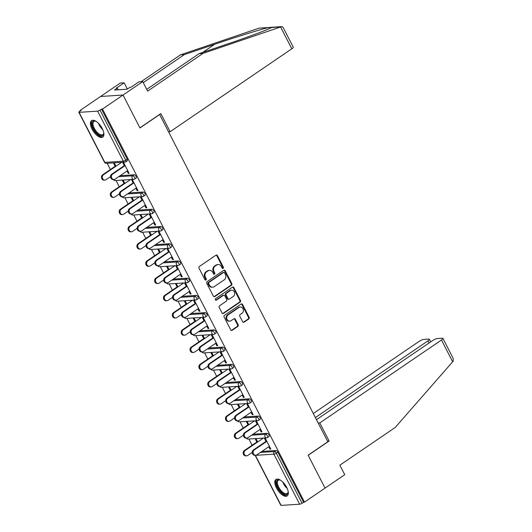 <?xml version="1.0" encoding="UTF-8"?>
<svg xmlns="http://www.w3.org/2000/svg" width="532" height="532" viewBox="0 0 532 532"><rect width="100%" height="100%" fill="white"/><g stroke="black" fill="none" stroke-linecap="round" stroke-linejoin="round"><path stroke-width="0.8" d="M223.101 268.347A0.878 0.751 86.3 0 0 223.354 267.15L217.435 255.626A1.25 1.077 86.3 0 0 215.952 255.174L199.38 266.466A1.25 1.077 86.3 0 0 199.015 268.175L204.94 279.699A0.878 0.751 86.3 0 0 206.223 278.821L205.458 277.332A4.01 3.445 86.3 0 1 206.622 271.852L208.005 270.908A4.01 3.445 86.3 0 1 209.528 270.376A4.01 3.445 86.3 0 1 212.733 272.371L213.498 273.86A0.878 0.751 86.3 0 0 214.788 272.983L214.024 271.493A4.01 3.445 86.3 0 1 215.187 266.013L216.571 265.076A4.01 3.445 86.3 0 1 218.093 264.544A4.01 3.445 86.3 0 1 221.299 266.539L222.063 268.028A0.878 0.751 86.3 0 0 223.101 268.347M222.436 268.401A0.878 0.751 86.3 0 0 222.443 268.387A0.878 0.751 86.3 0 0 222.702 267.19L216.777 255.673A1.25 1.077 86.3 0 0 216.112 255.087M205.305 280.071A0.878 0.751 86.3 0 0 205.571 278.861L204.807 277.372L205.458 277.332M213.871 274.233A0.878 0.751 86.3 0 0 214.137 273.029L213.372 271.533L214.024 271.493M286.675 487.352A9.962 4.562 -124.3 0 0 275.962 479.452A9.962 4.562 -124.3 0 0 276.46 488.01A9.962 4.562 -124.3 0 0 287.174 495.91A9.962 4.562 -124.3 0 0 286.675 487.352M102.264 128.538A9.962 4.562 -124.3 0 0 91.551 120.631A9.962 4.562 -124.3 0 0 92.056 129.19A9.962 4.562 -124.3 0 0 102.769 137.096A9.962 4.562 -124.3 0 0 102.264 128.538M242.625 321.7A1.25 1.077 86.3 0 0 244.102 322.153L248.75 318.987A1.25 1.077 86.3 0 0 249.116 317.278L242.539 304.477A1.25 1.077 86.3 0 0 241.062 304.025L224.484 315.316A1.25 1.077 86.3 0 0 224.125 317.025L230.695 329.827A1.25 1.077 86.3 0 0 232.178 330.279L237.791 326.455A1.25 1.077 86.3 0 0 238.156 324.739L235.344 319.267A1.25 1.077 86.3 0 0 233.867 318.808L231.081 320.71A3.352 2.879 86.3 0 1 229.804 321.155A3.352 2.879 86.3 0 1 226.845 318.761A3.352 2.879 86.3 0 1 228.095 314.904L239.008 307.469A3.352 2.879 86.3 0 1 240.284 307.024A3.352 2.879 86.3 0 1 243.244 309.411A3.352 2.879 86.3 0 1 241.994 313.268L240.171 314.512A1.25 1.077 86.3 0 0 239.806 316.221L242.625 321.7M146.712 89.349L199.114 53.646L202.971 53.4L147.623 91.118L142.742 81.615L138.879 81.862L130.998 87.235L129.948 87.301L127.135 89.216L114.506 90.028L117.319 88.113L116.275 88.179L124.156 82.806L120.292 83.059L100.588 96.478L123.038 95.042L139.956 127.959L159.66 114.533L327.825 441.76L308.128 455.179L325.045 488.103L304.497 502.102L102.49 109.04L101.512 109.1L100.009 110.124L125.732 160.165L127.228 159.148L101.512 109.1M79.102 112.338L104.817 162.38L123.338 161.189L97.622 111.148L79.102 112.338A1.915 0.446 -27.2 0 1 78.803 112.252A1.915 0.446 -27.2 0 1 79.527 111.441L81.024 110.417L80.046 110.476L100.588 96.478L123.038 95.042L102.49 109.04M231.42 285.265A1.25 1.077 86.3 0 0 231.786 283.549L225.209 270.755A1.25 1.077 86.3 0 0 223.733 270.296L207.154 281.594A1.25 1.077 86.3 0 0 206.788 283.303L213.365 296.098A1.25 1.077 86.3 0 0 214.842 296.557L231.42 285.265L230.768 285.305A1.25 1.077 86.3 0 0 231.127 283.596L224.551 270.795A1.25 1.077 86.3 0 0 223.886 270.209M233.874 287.619L240.451 300.414A1.25 1.077 86.3 0 1 240.085 302.123L223.513 313.421A1.25 1.077 86.3 0 1 222.03 312.962L219.217 307.483A1.25 1.077 86.3 0 1 219.583 305.774L226.306 301.192A1.25 1.077 86.3 0 0 226.665 299.483L224.803 295.852A1.25 1.077 86.3 0 0 223.32 295.393L216.325 300.161A0.878 0.751 86.3 0 1 215.546 298.645L232.398 287.16A1.25 1.077 86.3 0 1 233.874 287.619L233.222 287.659L239.792 300.454L240.451 300.414M97.622 111.148A1.915 0.446 -27.2 0 0 100.009 110.124M304.497 502.102L302.016 503.186A1.915 0.446 152.8 0 1 299.629 504.21L281.109 505.4A1.915 0.446 152.8 0 1 280.81 505.314L255.101 455.286A1.915 0.446 152.8 0 0 255.387 455.359L281.109 505.4M252.095 445.257L248.89 439.02M243.237 428.021L240.032 421.79M234.379 410.784L231.181 404.553M225.521 393.554L222.323 387.323M216.664 376.317L213.465 370.086M207.812 359.087L204.607 352.849M198.955 341.85L195.749 335.619M190.097 324.62L186.892 318.382M181.239 307.383L178.034 301.152M172.381 290.146L169.176 283.915M163.524 272.916L160.318 266.685M154.666 255.679L151.467 249.448M145.808 238.449L142.609 232.211M136.957 221.212L133.751 214.981M128.099 203.982L124.894 197.744M119.241 186.745L116.036 180.514M110.383 169.515L107.178 163.277M80.272 110.929L80.046 110.476M115.138 166.27L113.715 163.497L114.566 163.437L115.989 166.217M124.488 166.044L122.872 162.905L123.723 162.852L129.116 173.346L128.272 173.399L128.917 172.96M127.042 171.011L128.272 173.399M267.111 433.294A1.915 0.878 55.7 0 1 268.939 434.89A1.915 0.878 55.7 0 1 269.039 436.533L267.536 437.557A1.915 0.878 55.7 0 0 267.443 435.908A1.915 0.878 -124.3 0 0 265.608 434.318L267.111 433.294L253.033 434.198M261.89 451.429L275.968 450.524A1.915 0.878 55.7 0 1 277.797 452.12L276.301 453.144L302.016 503.186M303.519 502.168L277.797 452.12M127.228 159.148A1.915 0.878 55.7 0 1 127.328 160.79L125.825 161.814A1.915 0.878 55.7 0 0 125.732 160.165A1.915 0.446 -27.2 0 1 123.338 161.189A1.915 1.643 86.3 0 0 124.867 162.14A1.915 1.915 0 0 0 125.825 161.814M248.843 424.722L247.42 421.949L246.569 422.002L247.992 424.782M257.342 424.549L255.732 421.411L256.584 421.357L261.977 431.851L261.126 431.911L261.777 431.465M259.895 429.524L261.126 431.911M249.395 398.827A1.915 0.878 55.7 0 1 251.23 400.416A1.915 0.878 55.7 0 1 251.323 402.066L249.821 403.09A1.915 0.878 55.7 0 0 249.727 401.441A1.915 0.878 -124.3 0 0 247.892 399.851L249.395 398.827L235.317 399.732M231.134 390.255L229.704 387.482L228.853 387.535L230.283 390.308M239.626 390.082L238.017 386.944L238.868 386.89L244.261 397.384L243.41 397.444L244.062 396.998M242.18 395.05L243.41 397.444M231.679 364.36A1.915 0.878 55.7 0 1 233.515 365.95A1.915 0.878 55.7 0 1 233.608 367.599L232.112 368.623A1.915 0.878 55.7 0 0 232.012 366.974A1.915 0.878 -124.3 0 0 230.176 365.378L231.679 364.36L217.608 365.265M213.418 355.788L211.989 353.015L211.138 353.068L212.567 355.842M221.911 355.615L220.301 352.477L221.152 352.423L226.546 362.917L225.694 362.97L226.346 362.531M224.471 360.583L225.694 362.97M213.964 329.893A1.915 0.878 55.7 0 1 215.799 331.483A1.915 0.878 55.7 0 1 215.899 333.132L214.396 334.156A1.915 0.878 55.7 0 0 214.296 332.507A1.915 0.878 -124.3 0 0 212.468 330.911L213.964 329.893L199.892 330.791M195.703 321.321L194.273 318.542L193.429 318.602L194.852 321.375M204.202 321.148L202.586 318.01L203.437 317.956L208.83 328.45L207.979 328.503L208.63 328.064M206.755 326.116L207.979 328.503M196.255 295.42A1.915 0.878 55.7 0 1 198.084 297.016A1.915 0.878 55.7 0 1 198.183 298.665L196.68 299.682A1.915 0.878 55.7 0 0 196.587 298.04A1.915 0.878 -124.3 0 0 194.752 296.444L196.255 295.42L182.177 296.324M177.987 286.854L176.564 284.075L175.713 284.135L177.136 286.908M186.486 286.682L184.877 283.543L185.728 283.49L191.121 293.983L190.27 294.036L190.922 293.598M189.04 291.649L190.27 294.036M178.539 260.953A1.915 0.878 55.7 0 1 180.375 262.549A1.915 0.878 55.7 0 1 180.468 264.198L178.965 265.215A1.915 0.878 55.7 0 0 178.872 263.573A1.915 0.878 -124.3 0 0 177.036 261.977L178.539 260.953L164.461 261.857M160.278 252.387L158.849 249.608L157.997 249.661L159.427 252.441M168.77 252.208L167.161 249.076L168.012 249.023L173.405 259.516L172.554 259.569L173.206 259.124M171.324 257.182L172.554 259.569M160.824 226.486A1.915 0.878 55.7 0 1 162.659 228.082A1.915 0.878 55.7 0 1 162.752 229.724L161.256 230.748A1.915 0.878 55.7 0 0 161.156 229.106A1.915 0.878 -124.3 0 0 159.321 227.51L160.824 226.486L146.752 227.39M142.563 217.921L141.133 215.141L140.282 215.194L141.712 217.974M151.055 217.741L149.445 214.609L150.297 214.556L155.69 225.049L154.839 225.103L155.49 224.657M153.615 222.715L154.839 225.103M143.108 192.019A1.915 0.878 55.7 0 1 144.943 193.615A1.915 0.878 55.7 0 1 145.043 195.257L143.54 196.281A1.915 0.878 55.7 0 0 143.44 194.639A1.915 0.878 -124.3 0 0 141.612 193.043L143.108 192.019L129.037 192.923M124.847 183.454L123.417 180.674L122.573 180.727L123.996 183.507M133.346 183.274L131.73 180.142L132.581 180.082L137.974 190.582L137.123 190.636L137.775 190.19M135.899 188.248L137.123 190.636M134.25 174.782A1.915 0.878 55.7 0 1 136.086 176.378A1.915 0.878 55.7 0 1 136.185 178.027L134.682 179.051A1.915 0.878 55.7 0 0 134.583 177.402A1.915 0.878 -124.3 0 0 132.754 175.806L134.25 174.782L120.179 175.686M142.204 200.511L140.588 197.372L141.439 197.319L146.832 207.812L145.981 207.866L146.633 207.427M144.757 205.478L145.981 207.866M133.705 200.684L132.275 197.911L131.424 197.964L132.854 200.737M151.966 209.256A1.915 0.878 55.7 0 1 153.801 210.845A1.915 0.878 55.7 0 1 153.901 212.494L152.398 213.518A1.915 0.878 55.7 0 0 152.298 211.869A1.915 0.878 -124.3 0 0 150.47 210.273L151.966 209.256L137.894 210.16M159.913 234.978L158.303 231.839L159.154 231.786L164.548 242.279L163.696 242.339L164.348 241.894M162.466 239.945L163.696 242.339M151.421 235.151L149.991 232.378L149.14 232.431L150.569 235.204M169.681 243.723A1.915 0.878 55.7 0 1 171.517 245.312A1.915 0.878 55.7 0 1 171.61 246.961L170.114 247.985A1.915 0.878 55.7 0 0 170.014 246.336A1.915 0.878 -124.3 0 0 168.179 244.747L169.681 243.723L155.603 244.627M177.628 269.445L176.019 266.306L176.87 266.253L182.263 276.746L181.412 276.806L182.064 276.361M180.182 274.419L181.412 276.806M169.129 269.618L167.706 266.845L166.855 266.898L168.285 269.677M187.397 278.189A1.915 0.878 55.7 0 1 189.226 279.785A1.915 0.878 55.7 0 1 189.326 281.428L187.823 282.452A1.915 0.878 55.7 0 0 187.73 280.803A1.915 0.878 -124.3 0 0 185.894 279.214L187.397 278.189L173.319 279.094M195.344 303.912L193.728 300.78L194.579 300.72L199.979 311.22L199.128 311.273L199.773 310.828M197.897 308.886L199.128 311.273M186.845 304.085L185.422 301.312L184.571 301.365L185.994 304.144M205.113 312.656A1.915 0.878 55.7 0 1 206.941 314.252A1.915 0.878 55.7 0 1 207.041 315.895L205.538 316.919A1.915 0.878 55.7 0 0 205.445 315.27A1.915 0.878 -124.3 0 0 203.61 313.68L205.113 312.656L191.035 313.561M213.059 338.379L211.443 335.246L212.295 335.187L217.688 345.687L216.837 345.74L217.488 345.295M215.613 343.353L216.837 345.74M204.561 338.558L203.131 335.778L202.28 335.832L203.709 338.611M222.822 347.123A1.915 0.878 55.7 0 1 224.657 348.719A1.915 0.878 55.7 0 1 224.757 350.362L223.254 351.386A1.915 0.878 55.7 0 0 223.154 349.743A1.915 0.878 -124.3 0 0 221.325 348.147L222.822 347.123L208.75 348.028M230.768 372.846L229.159 369.713L230.01 369.66L235.403 380.154L234.552 380.207L235.204 379.762M233.329 377.82L234.552 380.207M222.276 373.025L220.847 370.245L219.995 370.299L221.425 373.078M240.537 381.59A1.915 0.878 55.7 0 1 242.373 383.186A1.915 0.878 55.7 0 1 242.466 384.829L240.969 385.853A1.915 0.878 55.7 0 0 240.87 384.21A1.915 0.878 -124.3 0 0 239.034 382.614L240.537 381.59L226.459 382.495M248.484 407.312L246.875 404.18L247.726 404.127L253.119 414.621L252.268 414.674L252.919 414.228M251.038 412.287L252.268 414.674M239.985 407.492L238.562 404.712L237.711 404.766L239.141 407.545M258.253 416.057A1.915 0.878 55.7 0 1 260.088 417.653A1.915 0.878 55.7 0 1 260.181 419.302L258.678 420.32A1.915 0.878 55.7 0 0 258.585 418.677A1.915 0.878 -124.3 0 0 256.75 417.081L258.253 416.057L244.175 416.962M266.2 441.786L264.59 438.647L265.435 438.594L270.835 449.088L269.983 449.141L270.628 448.702M268.753 446.754L269.983 449.141M257.701 441.959L256.278 439.179L255.427 439.239L256.85 442.012M218.093 264.544L217.442 264.584A4.01 3.445 86.3 0 0 215.912 265.116L216.571 265.076M213.372 271.533A4.01 3.445 86.3 0 1 214.536 266.06L215.912 265.116M209.528 270.376L208.877 270.422A4.01 3.445 86.3 0 0 207.347 270.954L208.005 270.908M204.807 277.372A4.01 3.445 86.3 0 1 205.97 271.892L207.347 270.954M214.037 296.683A1.25 1.077 86.3 0 0 214.19 296.597L230.768 285.305M224.531 272.83A0.878 0.751 86.3 0 0 223.5 272.504L208.95 282.419A0.878 0.751 86.3 0 0 208.69 283.616L209.502 285.192A4.01 3.445 86.3 0 0 212.707 287.187A4.01 3.445 86.3 0 0 214.23 286.655L224.178 279.879A4.01 3.445 86.3 0 0 225.342 274.399L224.531 272.83M223.832 272.391L223.174 272.431A0.878 0.751 86.3 0 0 222.842 272.55L223.5 272.504M212.707 287.187L212.049 287.227A4.01 3.445 86.3 0 1 208.843 285.232L208.039 283.662A0.878 0.751 86.3 0 1 208.291 282.465L222.842 272.55M222.702 313.548A1.25 1.077 86.3 0 0 222.855 313.461L239.433 302.169A1.25 1.077 86.3 0 0 239.792 300.454M223.799 295.227L223.147 295.267A1.25 1.077 86.3 0 0 222.669 295.433L215.666 300.201A0.878 0.751 86.3 0 0 215.666 300.201L216.325 300.161M233.282 296.444A3.352 2.879 86.3 0 0 234.532 292.58A3.352 2.879 86.3 0 0 231.573 290.193A3.352 2.879 86.3 0 0 230.296 290.638L226.452 293.258A1.25 1.077 86.3 0 0 226.087 294.967L227.955 298.605A1.25 1.077 86.3 0 0 229.432 299.057L233.282 296.444M231.573 290.193L230.921 290.233A3.352 2.879 86.3 0 0 229.644 290.678L230.296 290.638M228.96 299.23L228.301 299.27A1.25 1.077 86.3 0 1 227.304 298.645L225.435 295.014A1.25 1.077 86.3 0 1 225.801 293.298L229.644 290.678M233.222 287.659A1.25 1.077 86.3 0 0 232.55 287.074M240.284 307.024L239.633 307.064A3.352 2.879 86.3 0 0 238.356 307.509L239.008 307.469M229.804 321.155L229.146 321.195A3.352 2.879 86.3 0 1 226.193 318.808A3.352 2.879 86.3 0 1 227.443 314.944L238.356 307.509M231.367 330.412A1.25 1.077 86.3 0 0 231.52 330.325L237.139 326.495A1.25 1.077 86.3 0 0 237.505 324.786L234.685 319.306A1.25 1.077 86.3 0 0 234.02 318.721M243.29 322.286A1.25 1.077 86.3 0 0 243.45 322.199L248.098 319.027A1.25 1.077 86.3 0 0 248.464 317.318L241.887 304.523A1.25 1.077 86.3 0 0 241.215 303.938M104.95 180.089L104.099 180.142A2.873 2.467 -93.7 0 1 101.565 178.094A2.873 2.467 -93.7 0 1 102.643 174.789L103.494 174.735A2.873 2.467 86.3 0 0 102.417 178.04A2.873 2.467 86.3 0 0 104.95 180.089A2.873 2.467 86.3 0 0 106.048 179.703L110.55 176.637M121.668 162.346L103.494 174.735M115.79 165.824L102.643 174.789M114.047 179.503L113.196 179.557A2.873 2.467 -93.7 0 1 110.663 177.508A2.873 2.467 -93.7 0 1 111.74 174.203L112.591 174.15A2.873 2.467 86.3 0 0 111.514 177.455A2.873 2.467 86.3 0 0 114.047 179.503A2.873 2.467 86.3 0 0 115.145 179.118L127.693 170.573M111.74 174.203L124.289 165.651M112.591 174.15L125.14 165.598M103.747 132.614A8.618 3.95 55.7 0 1 103.753 133.313A8.618 3.95 55.7 0 1 98.32 134.483A8.618 3.95 55.7 0 1 92.169 124.867A8.618 3.95 55.7 0 1 95.434 121.103A8.618 3.95 55.7 0 1 96.079 121.363M95.767 121.23A7.98 3.658 -124.3 0 0 93.885 121.436A7.98 3.658 -124.3 0 0 93.06 124.807A7.98 3.658 -124.3 0 0 97.303 132.455A7.98 3.658 -124.3 0 0 102.876 134.629A7.98 3.658 -124.3 0 0 103.76 132.953M92.096 120.365A9.895 4.535 -124.3 0 0 91.318 124.355A9.895 4.535 -124.3 0 0 96.352 133.605A9.895 4.535 -124.3 0 0 103.215 136.684M288.151 491.428A8.618 3.95 55.7 0 1 288.158 492.133A8.618 3.95 55.7 0 1 280.411 491.142A8.618 3.95 55.7 0 1 276.48 482.81A8.618 3.95 55.7 0 1 279.839 479.917A8.618 3.95 55.7 0 1 280.49 480.183M280.178 480.044A7.98 3.658 -124.3 0 0 278.296 480.256A7.98 3.658 -124.3 0 0 281.016 490.531A7.98 3.658 -124.3 0 0 287.28 493.45A7.98 3.658 -124.3 0 0 288.164 491.768M276.507 479.186A9.895 4.535 -124.3 0 0 280.125 491.734A9.895 4.535 -124.3 0 0 287.626 495.505M280.603 26.999L281.9 26.6L283.004 27.225L293.258 47.182A3.83 0.891 152.8 0 1 291.815 48.804L280.603 26.999L202.971 53.4M199.114 53.646L229.272 43.391C250.905 36.09 271.952 28.116 271.579 27.365L268.733 27.544C262.728 28.708 235.769 37.06 214.549 44.336L184.385 54.596L143.254 82.62M271.3 27.598L281.322 26.733M142.742 81.615L123.038 95.042L139.903 127.846L160.824 113.595L170.134 131.71L291.815 48.804M127.367 89.063L124.156 82.806M281.9 26.6L258.991 28.169L180.528 54.843L184.385 54.596M180.528 54.843L141.08 81.722M168.538 131.816L170.134 131.71M118.184 89.795L117.319 88.113M442.917 338.385L453.171 358.342L453.198 361.168L395.216 427.462L339.862 465.181L344.749 474.677L325.045 488.103L308.181 455.292L329.102 441.035L319.792 422.92L441.474 340.014A3.83 0.891 -27.2 0 0 442.917 338.385A3.83 0.891 -27.2 0 0 442.325 338.219L437.351 338.538A3.83 0.891 -27.2 0 0 432.576 340.586L316.48 419.682M319.792 422.92L318.203 423.02M429.018 343.007L427.928 340.879A3.83 0.891 -27.2 0 0 429.371 339.256A3.83 0.891 -27.2 0 0 428.779 339.09L423.805 339.409A3.83 0.891 -27.2 0 0 419.023 341.451L313.301 413.49M427.928 340.879L315.39 417.56M329.102 441.035L327.513 441.141M113.808 197.319L112.957 197.372A2.873 2.467 -93.7 0 1 110.423 195.33A2.873 2.467 -93.7 0 1 111.494 192.019L112.345 191.966A2.873 2.467 86.3 0 0 111.274 195.271A2.873 2.467 86.3 0 0 113.808 197.319A2.873 2.467 86.3 0 0 114.905 196.94L119.407 193.874M130.526 179.583L112.345 191.966M124.648 183.061L111.494 192.019M122.666 214.556L121.815 214.609A2.873 2.467 -93.7 0 1 119.281 212.561A2.873 2.467 -93.7 0 1 120.352 209.256L121.203 209.202A2.873 2.467 86.3 0 0 120.132 212.507A2.873 2.467 86.3 0 0 122.666 214.556A2.873 2.467 86.3 0 0 123.757 214.17L128.259 211.104M139.384 196.813L121.203 209.202M133.505 200.298L120.352 209.256M131.524 231.786L130.673 231.846A2.873 2.467 -93.7 0 1 128.139 229.797A2.873 2.467 -93.7 0 1 129.21 226.492L130.061 226.433A2.873 2.467 86.3 0 0 128.99 229.744A2.873 2.467 86.3 0 0 131.524 231.786A2.873 2.467 86.3 0 0 132.614 231.407L137.116 228.341M148.235 214.05L130.061 226.433M142.363 217.528L129.21 226.492M140.382 249.023L139.53 249.076A2.873 2.467 -93.7 0 1 136.997 247.028A2.873 2.467 -93.7 0 1 138.067 243.723L138.919 243.669A2.873 2.467 86.3 0 0 137.848 246.974A2.873 2.467 86.3 0 0 140.382 249.023A2.873 2.467 86.3 0 0 141.472 248.637L145.974 245.571M157.093 231.287L138.919 243.669M151.221 234.765L138.067 243.723M149.239 266.253L148.388 266.313A2.873 2.467 -93.7 0 1 145.854 264.264A2.873 2.467 -93.7 0 1 146.925 260.959L147.776 260.899A2.873 2.467 86.3 0 0 146.706 264.211A2.873 2.467 86.3 0 0 149.239 266.253A2.873 2.467 86.3 0 0 150.33 265.874L154.832 262.808M165.951 248.517L147.776 260.899M160.079 251.995L146.925 260.959M122.905 196.734L122.054 196.793A2.873 2.467 -93.7 0 1 119.52 194.745A2.873 2.467 -93.7 0 1 120.591 191.44L121.442 191.38A2.873 2.467 86.3 0 0 120.372 194.692A2.873 2.467 86.3 0 0 122.905 196.734A2.873 2.467 86.3 0 0 124.003 196.355L136.551 187.803M120.591 191.44L133.146 182.888M121.442 191.38L133.998 182.835M131.763 213.97L130.912 214.024A2.873 2.467 -93.7 0 1 128.378 211.975A2.873 2.467 -93.7 0 1 129.449 208.67L130.3 208.617A2.873 2.467 86.3 0 0 129.229 211.922A2.873 2.467 86.3 0 0 131.763 213.97A2.873 2.467 86.3 0 0 132.854 213.585L145.409 205.039M129.449 208.67L141.997 200.118M130.3 208.617L142.849 200.065M140.621 231.201L139.77 231.26A2.873 2.467 -93.7 0 1 137.236 229.212A2.873 2.467 -93.7 0 1 138.307 225.907L139.158 225.847A2.873 2.467 86.3 0 0 138.087 229.159A2.873 2.467 86.3 0 0 140.621 231.201A2.873 2.467 86.3 0 0 141.712 230.822L154.267 222.27M138.307 225.907L150.855 217.355M139.158 225.847L151.706 217.302M149.479 248.437L148.627 248.491A2.873 2.467 -93.7 0 1 146.094 246.442A2.873 2.467 -93.7 0 1 147.165 243.137L148.016 243.084A2.873 2.467 86.3 0 0 146.945 246.389A2.873 2.467 86.3 0 0 149.479 248.437A2.873 2.467 86.3 0 0 150.569 248.058L163.118 239.506M147.165 243.137L159.713 234.585M148.016 243.084L160.564 234.532M158.337 265.674L157.485 265.727A2.873 2.467 -93.7 0 1 154.952 263.679A2.873 2.467 -93.7 0 1 156.022 260.374L156.874 260.321A2.873 2.467 86.3 0 0 155.803 263.626A2.873 2.467 86.3 0 0 158.337 265.674A2.873 2.467 86.3 0 0 159.427 265.288L171.976 256.737M156.022 260.374L168.571 251.822M156.874 260.321L169.422 251.769M158.097 283.49L157.246 283.543A2.873 2.467 -93.7 0 1 154.712 281.495A2.873 2.467 -93.7 0 1 155.783 278.189L156.634 278.136A2.873 2.467 86.3 0 0 155.563 281.441A2.873 2.467 86.3 0 0 158.097 283.49A2.873 2.467 86.3 0 0 159.188 283.11L163.69 280.038M174.809 265.754L156.634 278.136M168.93 269.232L155.783 278.189M167.194 282.904L166.343 282.958A2.873 2.467 -93.7 0 1 163.809 280.916A2.873 2.467 -93.7 0 1 164.88 277.604L165.731 277.551A2.873 2.467 86.3 0 0 164.654 280.856A2.873 2.467 86.3 0 0 167.194 282.904A2.873 2.467 86.3 0 0 168.285 282.525L180.833 273.973M164.88 277.604L177.429 269.059M165.731 277.551L178.28 268.999M166.955 300.726L166.104 300.78A2.873 2.467 -93.7 0 1 163.563 298.731A2.873 2.467 -93.7 0 1 164.641 295.426L165.492 295.373A2.873 2.467 86.3 0 0 164.415 298.678A2.873 2.467 86.3 0 0 166.955 300.726A2.873 2.467 86.3 0 0 168.046 300.341L172.548 297.275M183.666 282.984L165.492 295.373M177.788 286.462L164.641 295.426M176.045 300.141L175.201 300.194A2.873 2.467 -93.7 0 1 172.661 298.146A2.873 2.467 -93.7 0 1 173.738 294.841L174.589 294.788A2.873 2.467 86.3 0 0 173.512 298.093A2.873 2.467 86.3 0 0 176.045 300.141A2.873 2.467 86.3 0 0 177.143 299.755L189.691 291.204M173.738 294.841L186.286 286.289M174.589 294.788L187.138 286.236M175.806 317.956L174.955 318.01A2.873 2.467 -93.7 0 1 172.421 315.968A2.873 2.467 -93.7 0 1 173.499 312.656L174.35 312.603A2.873 2.467 86.3 0 0 173.272 315.908A2.873 2.467 86.3 0 0 175.806 317.956A2.873 2.467 86.3 0 0 176.903 317.577L181.405 314.505M192.524 300.221L174.35 312.603M186.646 303.699L173.499 312.656M184.903 317.371L184.052 317.424A2.873 2.467 -93.7 0 1 181.518 315.383A2.873 2.467 -93.7 0 1 182.596 312.071L183.447 312.018A2.873 2.467 86.3 0 0 182.37 315.323A2.873 2.467 86.3 0 0 184.903 317.371A2.873 2.467 86.3 0 0 186 316.992L198.549 308.44M182.596 312.071L195.144 303.526M183.447 312.018L195.995 303.466M184.664 335.193L183.813 335.246A2.873 2.467 -93.7 0 1 181.279 333.198A2.873 2.467 -93.7 0 1 182.356 329.893L183.201 329.84A2.873 2.467 86.3 0 0 182.13 333.145A2.873 2.467 86.3 0 0 184.664 335.193A2.873 2.467 86.3 0 0 185.761 334.808L190.263 331.742M201.382 317.451L183.201 329.84M195.503 320.936L182.356 329.893M193.761 334.608L192.91 334.661A2.873 2.467 -93.7 0 1 190.376 332.613A2.873 2.467 -93.7 0 1 191.447 329.308L192.298 329.255A2.873 2.467 86.3 0 0 191.227 332.56A2.873 2.467 86.3 0 0 193.761 334.608A2.873 2.467 86.3 0 0 194.858 334.222L207.407 325.677M191.447 329.308L204.002 320.756M192.298 329.255L204.853 320.703M193.522 352.423L192.67 352.477A2.873 2.467 -93.7 0 1 190.137 350.435A2.873 2.467 -93.7 0 1 191.207 347.123L192.059 347.07A2.873 2.467 86.3 0 0 190.988 350.375A2.873 2.467 86.3 0 0 193.522 352.423A2.873 2.467 86.3 0 0 194.619 352.044L199.114 348.979M210.24 334.688L192.059 347.07M204.361 338.166L191.207 347.123M202.619 351.838L201.768 351.898A2.873 2.467 -93.7 0 1 199.234 349.85A2.873 2.467 -93.7 0 1 200.305 346.545L201.156 346.485A2.873 2.467 86.3 0 0 200.085 349.797A2.873 2.467 86.3 0 0 202.619 351.838A2.873 2.467 86.3 0 0 203.716 351.459L216.265 342.907M200.305 346.545L212.86 337.993M201.156 346.485L213.704 337.94M202.379 369.66L201.528 369.713A2.873 2.467 -93.7 0 1 198.995 367.665A2.873 2.467 -93.7 0 1 200.065 364.36L200.916 364.307A2.873 2.467 86.3 0 0 199.846 367.612A2.873 2.467 86.3 0 0 202.379 369.66A2.873 2.467 86.3 0 0 203.47 369.274L207.972 366.209M219.091 351.918L200.916 364.307M213.219 355.403L200.065 364.36M211.477 369.075L210.625 369.128A2.873 2.467 -93.7 0 1 208.092 367.08A2.873 2.467 -93.7 0 1 209.162 363.775L210.014 363.722A2.873 2.467 86.3 0 0 208.943 367.027A2.873 2.467 86.3 0 0 211.477 369.075A2.873 2.467 86.3 0 0 212.567 368.696L225.122 360.144M209.162 363.775L221.711 355.223M210.014 363.722L222.562 355.17M211.237 386.89L210.386 386.95A2.873 2.467 -93.7 0 1 207.852 384.902A2.873 2.467 -93.7 0 1 208.923 381.597L209.774 381.537A2.873 2.467 86.3 0 0 208.704 384.849A2.873 2.467 86.3 0 0 211.237 386.89A2.873 2.467 86.3 0 0 212.328 386.511L216.83 383.446M227.949 369.155L209.774 381.537M222.077 372.633L208.923 381.597M220.334 386.305L219.483 386.365A2.873 2.467 -93.7 0 1 216.95 384.317A2.873 2.467 -93.7 0 1 218.02 381.012L218.871 380.952A2.873 2.467 86.3 0 0 217.801 384.264A2.873 2.467 86.3 0 0 220.334 386.305A2.873 2.467 86.3 0 0 221.425 385.926L233.974 377.374M218.02 381.012L230.569 372.46M218.871 380.952L231.42 372.407M220.095 404.127L219.244 404.18A2.873 2.467 -93.7 0 1 216.71 402.132A2.873 2.467 -93.7 0 1 217.781 398.827L218.632 398.774A2.873 2.467 86.3 0 0 217.561 402.079A2.873 2.467 86.3 0 0 220.095 404.127A2.873 2.467 86.3 0 0 221.186 403.741L225.688 400.676M236.807 386.392L218.632 398.774M230.935 389.87L217.781 398.827M229.192 403.542L228.341 403.595A2.873 2.467 -93.7 0 1 225.807 401.547A2.873 2.467 -93.7 0 1 226.878 398.242L227.729 398.189A2.873 2.467 86.3 0 0 226.659 401.494A2.873 2.467 86.3 0 0 229.192 403.542A2.873 2.467 86.3 0 0 230.283 403.163L242.831 394.611M226.878 398.242L239.427 389.69M227.729 398.189L240.278 389.637M228.953 421.357L228.102 421.417A2.873 2.467 -93.7 0 1 225.568 419.369A2.873 2.467 -93.7 0 1 226.639 416.064L227.49 416.004A2.873 2.467 86.3 0 0 226.419 419.316A2.873 2.467 86.3 0 0 228.953 421.357A2.873 2.467 86.3 0 0 230.043 420.978L234.546 417.913M245.664 403.622L227.49 416.004M239.786 407.1L226.639 416.064M238.05 420.779L237.199 420.832A2.873 2.467 -93.7 0 1 234.665 418.784A2.873 2.467 -93.7 0 1 235.736 415.479L236.587 415.426A2.873 2.467 86.3 0 0 235.516 418.731A2.873 2.467 86.3 0 0 238.05 420.779A2.873 2.467 86.3 0 0 239.141 420.393L251.689 411.841M235.736 415.479L248.284 406.927M236.587 415.426L249.136 406.874M237.811 438.594L236.959 438.647A2.873 2.467 -93.7 0 1 234.426 436.599A2.873 2.467 -93.7 0 1 235.496 433.294L236.348 433.241A2.873 2.467 86.3 0 0 235.27 436.546A2.873 2.467 86.3 0 0 237.811 438.594A2.873 2.467 86.3 0 0 238.901 438.215L243.403 435.143M254.522 420.859L236.348 433.241M248.643 424.337L235.496 433.294M246.908 438.009L246.057 438.062A2.873 2.467 -93.7 0 1 243.516 436.021A2.873 2.467 -93.7 0 1 244.594 432.709L245.445 432.656A2.873 2.467 86.3 0 0 244.368 435.961A2.873 2.467 86.3 0 0 246.908 438.009A2.873 2.467 86.3 0 0 247.998 437.63L260.547 429.078M244.594 432.709L257.142 424.164M245.445 432.656L257.993 424.104M246.662 455.831L245.811 455.884A2.873 2.467 -93.7 0 1 243.277 453.836A2.873 2.467 -93.7 0 1 244.354 450.531L245.205 450.478A2.873 2.467 86.3 0 0 244.128 453.783A2.873 2.467 86.3 0 0 246.662 455.831A2.873 2.467 86.3 0 0 247.759 455.445L252.261 452.38M263.38 438.089L245.205 450.478M257.501 441.567L244.354 450.531M255.759 455.246L254.908 455.299A2.873 2.467 -93.7 0 1 252.374 453.251A2.873 2.467 -93.7 0 1 253.451 449.946L254.303 449.892A2.873 2.467 86.3 0 0 253.225 453.198A2.873 2.467 86.3 0 0 255.759 455.246A2.873 2.467 86.3 0 0 256.856 454.86L269.405 446.308M253.451 449.946L266 441.394M254.303 449.892L266.851 441.341M222.702 267.19L223.354 267.15M205.571 278.861L206.223 278.821M214.137 273.029L214.788 272.983M78.803 112.252L104.525 162.293A1.915 0.446 -27.2 0 0 104.817 162.38A1.915 1.643 86.3 0 0 106.347 163.331L124.867 162.14M299.629 504.21L273.907 454.168L255.387 455.359A1.915 1.643 -93.7 0 1 255.347 455.272M260.387 452.453L274.465 451.548A1.915 0.878 -124.3 0 1 276.301 453.144A1.915 0.446 152.8 0 1 273.907 454.168A1.915 1.643 -93.7 0 1 274.465 451.548L275.968 450.524M118.676 176.71L132.754 175.806A1.915 1.643 -93.7 0 0 132.195 178.426A1.915 1.643 86.3 0 0 133.725 179.377A1.915 1.915 0 0 0 134.682 179.051M113.389 179.543A1.915 1.915 0 0 0 115.205 180.567A1.915 1.643 86.3 0 1 113.675 179.617A1.915 1.643 -93.7 0 1 113.635 179.53M127.534 193.947L141.612 193.043A1.915 1.643 -93.7 0 0 141.053 195.656A1.915 1.643 86.3 0 0 142.583 196.607A1.915 1.915 0 0 0 143.54 196.281M136.392 211.177L150.47 210.273A1.915 1.643 -93.7 0 0 149.911 212.893A1.915 1.643 86.3 0 0 151.44 213.844A1.915 1.915 0 0 0 152.398 213.518M145.249 228.414L159.321 227.51A1.915 1.643 -93.7 0 0 158.769 230.123A1.915 1.643 86.3 0 0 160.298 231.081A1.915 1.915 0 0 0 161.256 230.748M154.107 245.644L168.179 244.747A1.915 1.643 -93.7 0 0 167.627 247.36A1.915 1.643 86.3 0 0 169.156 248.311A1.915 1.915 0 0 0 170.114 247.985M162.965 262.881L177.036 261.977A1.915 1.643 -93.7 0 0 176.484 264.59A1.915 1.643 86.3 0 0 178.014 265.548A1.915 1.915 0 0 0 178.965 265.215M171.816 280.118L185.894 279.214A1.915 1.643 -93.7 0 0 185.342 281.827A1.915 1.643 86.3 0 0 186.872 282.778A1.915 1.915 0 0 0 187.823 282.452M180.674 297.348L194.752 296.444A1.915 1.643 -93.7 0 0 194.193 299.064A1.915 1.643 86.3 0 0 195.723 300.015A1.915 1.915 0 0 0 196.68 299.682M189.532 314.585L203.61 313.68A1.915 1.643 -93.7 0 0 203.051 316.294A1.915 1.643 86.3 0 0 204.581 317.245A1.915 1.915 0 0 0 205.538 316.919M198.389 331.815L212.468 330.911A1.915 1.643 -93.7 0 0 211.909 333.531A1.915 1.643 86.3 0 0 213.438 334.482A1.915 1.915 0 0 0 214.396 334.156M207.247 349.052L221.325 348.147A1.915 1.643 -93.7 0 0 220.767 350.761A1.915 1.643 86.3 0 0 222.296 351.719A1.915 1.915 0 0 0 223.254 351.386M216.105 366.282L230.176 365.378A1.915 1.643 -93.7 0 0 229.625 367.998A1.915 1.643 86.3 0 0 231.154 368.949A1.915 1.915 0 0 0 232.112 368.623M224.963 383.519L239.034 382.614A1.915 1.643 -93.7 0 0 238.482 385.228A1.915 1.643 86.3 0 0 240.012 386.185A1.915 1.915 0 0 0 240.969 385.853M233.821 400.756L247.892 399.851A1.915 1.643 -93.7 0 0 247.34 402.465A1.915 1.643 86.3 0 0 248.87 403.416A1.915 1.915 0 0 0 249.821 403.09M242.672 417.986L256.75 417.081A1.915 1.643 -93.7 0 0 256.198 419.695A1.915 1.643 86.3 0 0 257.727 420.652A1.915 1.915 0 0 0 258.678 420.32M251.53 435.223L265.608 434.318A1.915 1.643 -93.7 0 0 265.049 436.932A1.915 1.643 86.3 0 0 266.585 437.883A1.915 1.915 0 0 0 267.536 437.557M122.24 196.78A1.915 1.915 0 0 0 124.062 197.798A1.915 1.643 86.3 0 1 122.533 196.847A1.915 1.643 -93.7 0 1 122.493 196.76M131.098 214.01A1.915 1.915 0 0 0 132.92 215.034A1.915 1.643 86.3 0 1 131.391 214.083A1.915 1.643 -93.7 0 1 131.351 213.997M139.956 231.247A1.915 1.915 0 0 0 141.778 232.271A1.915 1.643 86.3 0 1 140.249 231.314A1.915 1.643 -93.7 0 1 140.202 231.227M148.814 248.477A1.915 1.915 0 0 0 150.636 249.501A1.915 1.643 86.3 0 1 149.106 248.55A1.915 1.643 -93.7 0 1 149.06 248.464M157.672 265.714A1.915 1.915 0 0 0 159.494 266.738A1.915 1.643 86.3 0 1 157.957 265.781A1.915 1.643 -93.7 0 1 157.918 265.701M166.529 282.951A1.915 1.915 0 0 0 168.345 283.968A1.915 1.643 86.3 0 1 166.815 283.017A1.915 1.643 -93.7 0 1 166.775 282.931M175.387 300.181A1.915 1.915 0 0 0 177.203 301.205A1.915 1.643 86.3 0 1 175.673 300.248A1.915 1.643 -93.7 0 1 175.633 300.168M184.245 317.418A1.915 1.915 0 0 0 186.06 318.435A1.915 1.643 86.3 0 1 184.531 317.484A1.915 1.643 -93.7 0 1 184.491 317.398M193.103 334.648A1.915 1.915 0 0 0 194.918 335.672A1.915 1.643 86.3 0 1 193.389 334.721A1.915 1.643 -93.7 0 1 193.349 334.635M201.954 351.885A1.915 1.915 0 0 0 203.776 352.902A1.915 1.643 86.3 0 1 202.246 351.951A1.915 1.643 -93.7 0 1 202.207 351.865M210.812 369.115A1.915 1.915 0 0 0 212.634 370.139A1.915 1.643 86.3 0 1 211.104 369.188A1.915 1.643 -93.7 0 1 211.064 369.102M219.669 386.352A1.915 1.915 0 0 0 221.492 387.376A1.915 1.643 86.3 0 1 219.962 386.418A1.915 1.643 -93.7 0 1 219.916 386.332M228.527 403.582A1.915 1.915 0 0 0 230.349 404.606A1.915 1.643 86.3 0 1 228.82 403.655A1.915 1.643 -93.7 0 1 228.773 403.569M237.385 420.819A1.915 1.915 0 0 0 239.201 421.843A1.915 1.643 86.3 0 1 237.671 420.885A1.915 1.643 -93.7 0 1 237.631 420.805M246.243 438.055A1.915 1.915 0 0 0 248.058 439.073A1.915 1.643 86.3 0 1 246.529 438.122A1.915 1.643 -93.7 0 1 246.489 438.036M214.536 266.06L215.187 266.013M205.97 271.892L206.622 271.852M216.777 255.673L217.435 255.626M214.19 296.597L214.842 296.557M224.551 270.795L225.209 270.755M231.127 283.596L231.786 283.549M208.291 282.465L208.95 282.419M208.039 283.662L208.69 283.616M208.843 285.232L209.502 285.192M239.433 302.169L240.085 302.123M222.855 313.461L223.513 313.421M222.669 295.433L223.32 295.393M225.801 293.298L226.452 293.258M225.435 295.014L226.087 294.967M227.304 298.645L227.955 298.605M227.443 314.944L228.095 314.904M234.685 319.306L235.344 319.267M237.505 324.786L238.156 324.739M237.139 326.495L237.791 326.455M231.52 330.325L232.178 330.279M241.887 304.523L242.539 304.477M248.464 317.318L249.116 317.278M248.098 319.027L248.75 318.987M243.45 322.199L244.102 322.153M102.822 129.715A7.98 3.658 55.7 0 1 98.44 123.284M99.95 124.967A7.721 3.538 -124.3 0 0 101.805 127.693M287.227 488.536A7.98 3.658 55.7 0 1 285.903 487.199A7.98 3.658 55.7 0 1 282.844 482.098M284.354 483.788A7.721 3.538 -124.3 0 0 286.216 486.514M268.733 27.544L258.991 28.169M202.645 52.449L214.549 44.336M452.679 361.82L441.474 340.014M104.525 162.293A1.915 1.915 0 0 0 106.347 163.331M115.205 180.567L133.725 179.377M124.062 197.798L142.583 196.607M132.92 215.034L151.44 213.844M141.778 232.271L160.298 231.081M150.636 249.501L169.156 248.311M159.494 266.738L178.014 265.548M168.345 283.968L186.872 282.778M177.203 301.205L195.723 300.015M186.06 318.435L204.581 317.245M194.918 335.672L213.438 334.482M203.776 352.902L222.296 351.719M212.634 370.139L231.154 368.949M221.492 387.376L240.012 386.185M230.349 404.606L248.87 403.416M239.201 421.843L257.727 420.652M248.058 439.073L266.585 437.883M429.371 339.256L430.707 341.857"/></g></svg>
